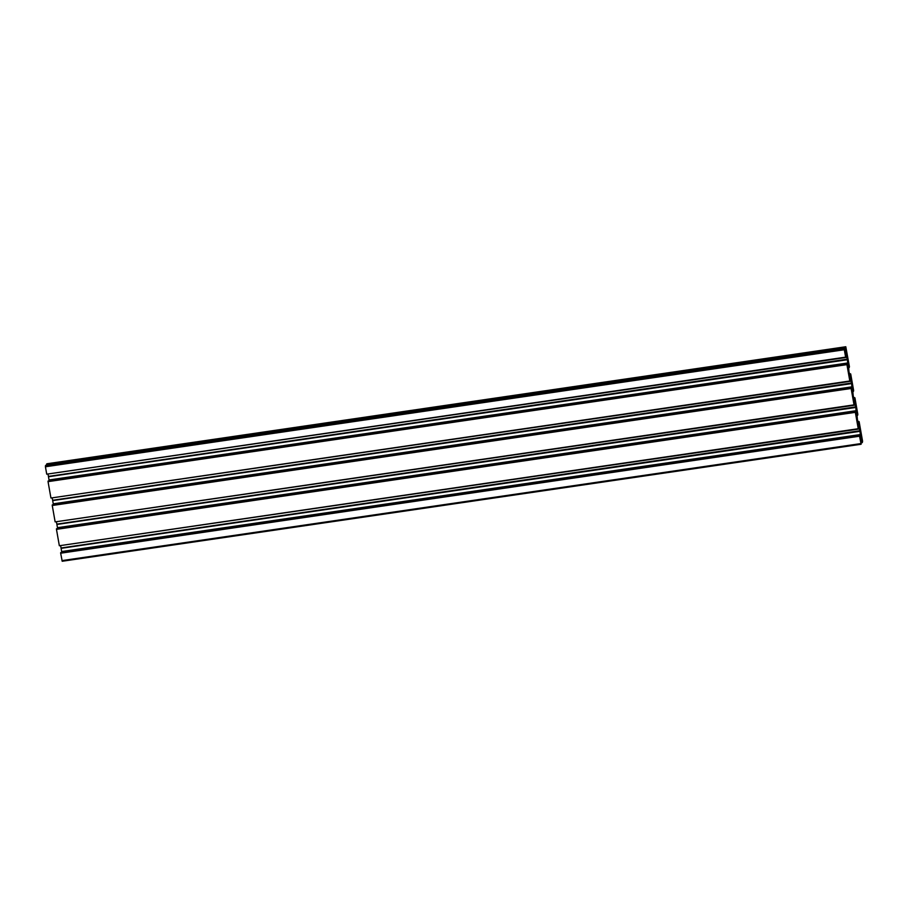 <?xml version="1.0" encoding="UTF-8"?>
<svg xmlns="http://www.w3.org/2000/svg" width="908" height="908" viewBox="0 0 908 908"><rect width="100%" height="100%" fill="white"/><g stroke="black" fill="none" stroke-linecap="round" stroke-linejoin="round"><path stroke-width="1.36" d="M861.113 444.228L859.558 436.203L860.659 438.337L859.978 430.971L858.298 424.978L858.242 428.724L855.347 412.346L856.448 414.479L855.767 407.113L854.099 401.12L854.031 404.866L851.136 388.488L852.249 390.622L851.568 383.255L849.888 377.263L849.82 381.008L846.937 364.63L848.038 366.764L847.357 359.398L845.677 353.405L845.62 357.15L844.315 349.75L844.61 348.366L844.792 351.328L845.235 352.44L845.779 352.032L845.791 346.743L849.434 366.719L848.333 364.573L849.014 371.94L850.694 377.932L850.751 374.187L853.645 390.576L852.544 388.431L853.225 395.797L854.893 401.79L854.961 398.044L857.844 414.434L856.743 412.289L857.424 419.655L859.104 425.648L859.172 421.902L862.577 441.231L862.282 442.627L862.101 439.665L861.658 438.541L861.102 438.95L861.113 444.228M62.209 561.258L861.09 444.25L62.209 561.258L60.666 553.21L859.558 436.203M60.666 553.21L859.626 436.101M60.734 553.12L859.535 435.624M60.654 552.643L859.706 435.386M61.687 552.28L61.665 551.542L860.557 434.523M61.665 551.542L61.097 548.33L859.99 431.311M61.097 548.33L859.978 430.971M61.086 547.989L859.887 430.744M858.355 427.668L859.32 427.532M61.006 547.762L60.677 545.946M59.429 545.731L858.389 429.109M855.347 412.346L56.466 529.353L59.349 545.742L858.242 428.724M56.466 529.353L855.415 412.243M56.534 529.262L855.336 411.767M56.444 528.785L855.506 411.528M57.476 528.422L57.465 527.684L856.346 410.666M57.465 527.684L56.898 524.461L855.779 407.454M56.898 524.461L855.767 407.113M56.886 524.132L855.677 406.886M854.144 403.81L855.109 403.674M56.795 523.905L56.478 522.089M55.229 521.873L854.178 405.252M851.136 388.488L52.255 505.495L55.138 521.884L854.031 404.866M52.255 505.495L851.205 388.386M52.324 505.404L851.125 387.909M52.244 504.927L851.295 387.671M53.277 504.564L53.254 503.826L852.135 386.808M53.254 503.826L52.687 500.603L851.568 383.596M52.687 500.603L851.568 383.255M52.675 500.274L851.477 383.028M849.945 379.953L850.91 379.816M52.585 500.047L52.267 498.231M51.018 498.015L849.979 381.383M846.937 364.63L48.045 481.637L50.939 498.027L849.82 381.008M48.045 481.637L847.005 364.528M48.113 481.546L846.914 364.051M48.033 481.07L847.096 363.813M49.066 480.707L49.043 479.969L847.936 362.95M49.043 479.969L48.476 476.745L847.368 359.738M48.476 476.745L847.357 359.398M48.465 476.416L847.266 359.171M845.734 356.095L846.699 355.959M48.385 476.189L48.056 474.373M46.819 474.158L845.768 357.536M844.61 348.366L45.718 465.373L45.423 466.769L46.728 474.169L845.62 357.15M845.019 351.907L845.688 351.816M844.985 351.816L845.768 351.702M844.78 351.283L846.233 351.067M844.701 349.625L846.188 349.41M844.633 348.536L845.586 348.4M46.671 465.236L845.462 347.685M46.569 464.692L845.518 347.594M46.637 464.612L845.45 347.196M46.558 464.215L845.791 346.743M848.413 367.649L849.275 367.524M849.457 374.187L850.433 374.039M849.423 373.983L850.603 373.812M852.623 391.507L853.486 391.382M853.668 398.044L854.632 397.897M853.634 397.84L854.803 397.67M856.834 415.365L857.697 415.24M857.867 421.902L858.843 421.755M857.833 421.698L859.013 421.528M861.329 442.764L862.282 442.627M860.863 442.502L862.146 442.31M860.739 441.787L862.021 441.594M860.693 441.379L862.362 441.129M860.693 439.869L862.101 439.665M61.971 560.611L860.863 443.592M45.423 466.769L844.315 349.75M45.4 465.815L844.281 348.808M46.887 463.772L845.768 346.754"/></g></svg>
